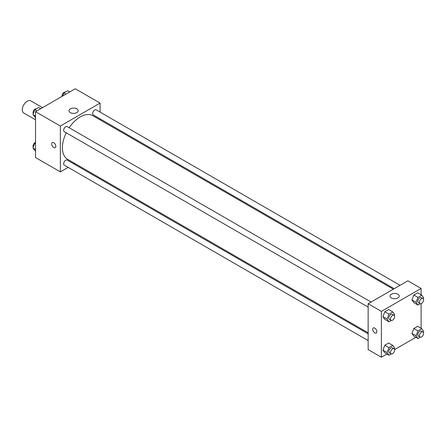 <?xml version="1.0" encoding="UTF-8"?>
<svg xmlns="http://www.w3.org/2000/svg" width="446" height="446" viewBox="0 0 446 446"><rect width="100%" height="100%" fill="white"/><g stroke="black" fill="none" stroke-linecap="round" stroke-linejoin="round"><path stroke-width="0.67" d="M42.56 107.642L30.774 100.841A7.019 4.053 120 0 0 25.366 102.719A7.019 4.053 120 0 0 22.3 109.788A7.019 4.053 120 0 0 23.755 113L35.541 119.807M68.16 167.384L60.361 171.888L35.541 157.555L35.541 111.695L75.251 88.771L100.077 103.098L100.077 112.102M100.077 118.859L100.077 119.879M70.345 108.863A4.599 2.659 180 0 1 75.357 108.289A4.599 2.659 180 0 1 78.201 110.742A4.599 2.659 180 0 1 73.596 113.401A4.599 2.659 180 0 1 68.996 110.742A4.599 2.659 180 0 1 70.345 108.863M60.361 171.888L60.361 126.028L35.541 111.695M60.361 126.028L100.077 103.098M52.282 142.603A2.927 1.689 -120 0 0 51.831 144.944A2.927 1.689 -120 0 0 53.743 147.526A2.927 1.689 60 0 1 51.831 144.944A2.927 1.689 60 0 1 52.277 142.603A2.927 1.689 60 0 1 55.204 144.292A2.927 1.689 60 0 1 55.204 147.671A2.927 1.689 60 0 1 53.743 147.526A2.927 1.689 -120 0 0 55.204 147.671M74.895 163.498L74.008 164.005M371.078 302.042L67.184 126.592A2.927 1.689 120 0 0 64.257 128.281A2.927 1.689 120 0 0 64.257 131.659L368.151 307.11M368.151 333.831L67.184 160.069A2.927 1.689 120 0 0 64.932 160.85A2.927 1.689 120 0 0 63.655 163.793A2.927 1.689 120 0 0 64.257 165.137L368.151 340.582M400.068 285.301L96.174 109.85A2.927 1.689 120 0 0 93.922 110.636A2.927 1.689 120 0 0 92.645 113.579A2.927 1.689 120 0 0 93.253 114.917L394.214 288.679M66.248 132.808A25.182 14.54 120 0 0 62.412 147.771A25.182 14.54 120 0 0 67.625 159.3L368.151 332.805M393.333 289.192L92.807 115.687A25.182 14.54 120 0 0 69.175 127.74M386.888 354.057L381.386 357.229L368.151 349.586L368.151 303.732L407.867 280.802L421.102 288.445L421.102 294.795M394.565 349.625L415.884 337.315M382.93 316.677L384.837 319.392L382.93 316.677L384.837 311.748L382.93 316.677L387.067 319.063L388.973 314.14L392.798 311.932L394.71 314.647L394.342 315.595M388.661 309.541L384.837 311.748L388.661 309.541L392.798 311.932M411.92 299.935L413.832 302.656L411.92 299.935L413.832 295.012L411.92 299.935L416.057 302.327L417.969 297.398L421.788 295.191L423.7 297.911L423.332 298.859M417.651 292.805L413.832 295.012L417.651 292.805L421.788 295.191M411.92 333.413L413.832 336.133L411.92 333.413L413.832 328.49L411.92 333.413L416.057 335.799L417.969 330.876L421.788 328.669L423.7 331.389L423.332 332.337M417.651 326.282L413.832 328.49L417.651 326.282L421.788 328.669M381.386 357.229L381.386 311.375L421.102 288.445M421.102 303.659L421.102 328.273M382.93 350.149L384.837 352.87L382.93 350.149L384.837 345.226L382.93 350.149L387.067 352.541L388.973 347.612L392.798 345.41L394.71 348.125L394.342 349.073M388.661 343.019L384.837 345.226L388.661 343.019L392.798 345.41M391.371 297.967A4.599 2.659 180 0 1 390.027 296.088A4.599 2.659 180 0 1 394.626 293.429A4.599 2.659 180 0 1 399.226 296.088A4.599 2.659 180 0 1 396.388 298.541A4.599 2.659 180 0 1 391.371 297.967M381.386 311.375L368.151 303.732M376.837 331.673A2.927 1.689 60 0 1 376.229 333.011A2.927 1.689 60 0 1 373.308 331.322A2.927 1.689 60 0 1 373.308 327.949A2.927 1.689 60 0 1 375.56 328.73A2.927 1.689 60 0 1 376.837 331.673M373.308 327.944A2.927 1.689 -120 0 0 373.308 331.322A2.927 1.689 -120 0 0 376.234 333.011M391.298 320.44L388.973 321.783L387.067 319.063M394.002 315.277L392.352 314.324A2.927 1.689 120 0 0 390.094 315.105A2.927 1.689 120 0 0 388.817 318.048A2.927 1.689 120 0 0 389.425 319.392L391.081 320.345A2.927 1.689 120 0 0 394.002 318.656A2.927 1.689 120 0 0 394.002 315.277A2.927 1.689 120 0 0 391.75 316.063A2.927 1.689 120 0 0 390.473 319.007A2.927 1.689 120 0 0 391.081 320.345M388.973 321.783L384.837 319.392M388.973 314.14L384.837 311.748M420.294 303.698L417.969 305.042L416.057 302.327M422.998 298.541L421.342 297.582A2.927 1.689 120 0 0 419.089 298.368A2.927 1.689 120 0 0 417.807 301.312A2.927 1.689 120 0 0 418.415 302.65L420.071 303.609A2.927 1.689 120 0 0 422.998 301.92A2.927 1.689 120 0 0 422.998 298.541A2.927 1.689 120 0 0 420.74 299.322A2.927 1.689 120 0 0 419.463 302.265A2.927 1.689 120 0 0 420.071 303.609M417.969 305.042L413.832 302.656M417.969 297.398L413.832 295.012M391.298 353.918L388.973 355.256L387.067 352.541M394.002 348.755L392.352 347.802A2.927 1.689 120 0 0 390.094 348.582A2.927 1.689 120 0 0 388.817 351.526A2.927 1.689 120 0 0 389.425 352.864L391.081 353.823A2.927 1.689 120 0 0 394.002 352.134A2.927 1.689 120 0 0 394.002 348.755A2.927 1.689 120 0 0 391.75 349.541A2.927 1.689 120 0 0 390.473 352.485A2.927 1.689 120 0 0 391.081 353.823M388.973 355.256L384.837 352.87M388.973 347.612L384.837 345.226M420.294 337.176L417.969 338.52L416.057 335.799M422.998 332.019L421.342 331.06A2.927 1.689 120 0 0 419.089 331.846A2.927 1.689 120 0 0 417.807 334.79A2.927 1.689 120 0 0 418.415 336.128L420.071 337.081A2.927 1.689 120 0 0 422.998 335.398A2.927 1.689 120 0 0 422.998 332.019A2.927 1.689 120 0 0 420.74 332.8A2.927 1.689 120 0 0 419.463 335.743A2.927 1.689 120 0 0 420.071 337.081M417.969 338.52L413.832 336.133M417.969 330.876L413.832 328.49M35.541 117.727L32.943 114.611L34.849 109.688L38.674 107.48L40.759 108.685M35.541 116.111L32.943 114.611M36.934 110.892L34.849 109.688M36.349 108.824A2.927 1.689 120 0 0 34.18 109.85A2.927 1.689 120 0 0 33.037 112.643A2.927 1.689 120 0 0 33.311 113.663M62.641 96.052L63.845 92.946L67.664 90.744L69.749 91.943M65.93 94.151L63.845 92.946M65.339 92.082A2.927 1.689 120 0 0 63.176 93.108A2.927 1.689 120 0 0 62.033 95.907A2.927 1.689 120 0 0 62.078 96.375M35.541 151.205L32.943 148.089L34.849 143.166L35.541 142.765M35.541 149.588L32.943 148.089M35.541 143.562L34.849 143.166M35.541 142.341A2.927 1.689 120 0 0 33.037 146.121A2.927 1.689 120 0 0 33.311 147.141"/></g></svg>
